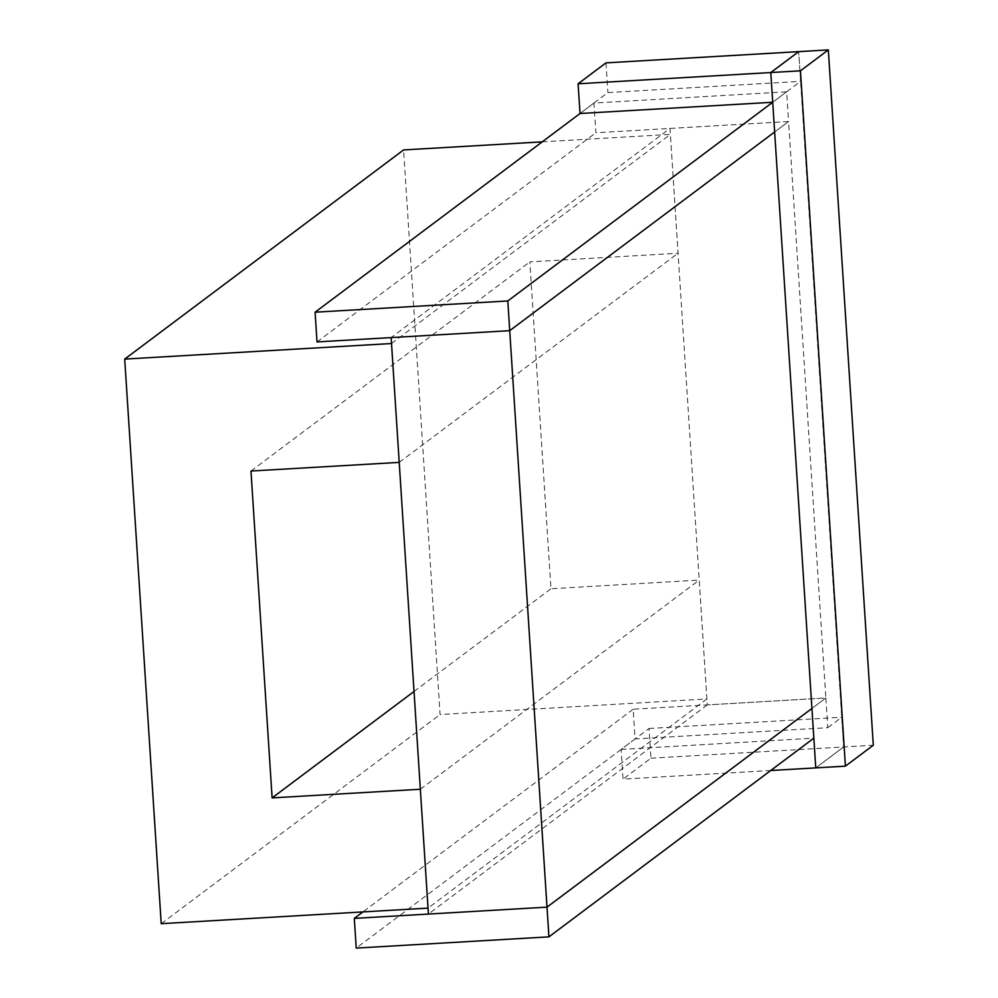 <?xml version="1.0" encoding="UTF-8"?>
<svg xmlns="http://www.w3.org/2000/svg" width="998" height="998" viewBox="0 0 998 998"><rect width="100%" height="100%" fill="white"/><g stroke="black" fill="none" stroke-linecap="round" stroke-linejoin="round"><path stroke-width="0.75" stroke-dasharray="4.99 3.74" d="M542.213 141.853L670.382 134.381L678.066 253.243L529.838 261.888L550.971 588.758L699.211 580.1L706.896 698.962L440.081 714.531L403.566 149.937M706.896 698.962L428.03 908.118M161.214 923.686L440.081 714.531M391.515 343.524L670.382 134.381M399.212 462.386L678.066 253.243M250.972 471.031L529.838 261.888M414.02 691.477L550.971 588.758M420.345 789.256L699.211 580.1M669.995 128.43L788.582 121.519L825.857 697.989L707.283 704.912L669.995 128.43L391.141 337.586M707.283 704.912L428.416 914.056M825.857 697.989L811.923 708.455L825.857 697.989L827.779 727.704L635.09 738.944L633.169 709.229L825.857 697.989M788.582 121.519L774.635 131.973L788.582 121.519L595.881 132.759L593.96 103.043L786.661 91.804L788.582 121.519M317.015 341.915L595.881 132.759M786.661 91.804L772.714 102.258L800.608 81.349L798.687 51.634L843.647 746.966L841.726 717.25L827.779 727.704M593.96 103.043L580.025 113.498L607.907 92.589L800.608 81.349M633.169 709.229L362.923 911.91M635.09 738.944L356.224 948.1M605.986 62.874L607.907 92.589M815.765 767.886L843.647 746.966L815.765 767.886M770.718 770.506L623.064 779.126L621.143 749.411L649.024 728.49L650.945 758.206L623.064 779.126M650.945 758.206L873.3 745.232M649.024 728.49L841.726 717.25M621.143 749.411L813.844 738.171"/><path stroke-width="1.5" d="M399.212 462.386L391.515 343.524L124.7 359.093L161.214 923.686L428.03 908.118L420.345 789.256L272.117 797.901L250.972 471.031L399.212 462.386M124.7 359.093L403.566 149.937L542.213 141.853M272.117 797.901L414.02 691.477M391.141 337.586L428.416 914.056L547.004 907.145L509.716 330.675L391.141 337.586M811.923 708.455L547.004 907.145L354.302 918.385L356.224 948.1L548.925 936.86L547.004 907.145L811.923 708.455M774.635 131.973L509.716 330.675L507.795 300.959L315.094 312.199L317.015 341.915L509.716 330.675L774.635 131.973M772.714 102.258L580.025 113.498L578.091 83.782L605.986 62.874L798.687 51.634L770.793 72.542L772.714 102.258L507.795 300.959M580.025 113.498L315.094 312.199M362.923 911.91L354.302 918.385M770.718 770.506L815.765 767.886L813.844 738.171L548.925 936.86M578.091 83.782L770.793 72.542L798.687 51.634L828.328 49.9L800.446 70.821L845.406 766.152L873.3 745.232L828.328 49.9M845.406 766.152L815.765 767.886L770.793 72.542L800.446 70.821"/></g></svg>
